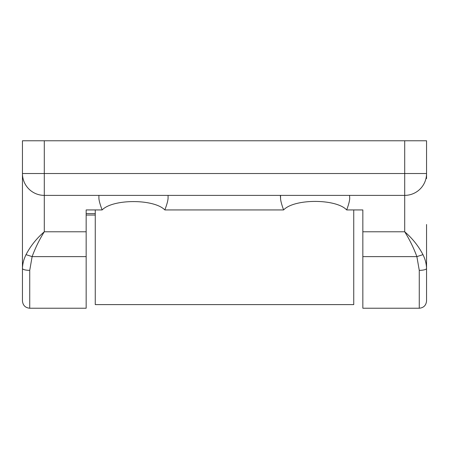 <?xml version="1.0" encoding="UTF-8"?>
<svg xmlns="http://www.w3.org/2000/svg" width="449" height="449" viewBox="0 0 449 449"><rect width="100%" height="100%" fill="white"/><g stroke="black" fill="none" stroke-linecap="round" stroke-linejoin="round"><path stroke-width="0.67" d="M426.55 224.5L426.55 300.953C426.112 305.365 423.682 307.789 419.271 308.233L362.843 308.233L362.843 209.936L346.679 209.936C348.632 204.693 349.648 200.81 349.72 198.278L349.726 198.576M349.445 195.377A36.42 0.707 -90 0 1 349.72 198.278M280.26 195.377A36.42 0.707 90 0 1 280.563 198.885C280.816 201.421 281.832 205.103 283.611 209.936L164.834 209.936C166.809 204.778 167.892 200.928 168.072 198.391L168.072 195.377M98.903 198.391L98.903 195.377L98.903 198.391C99.083 200.928 100.161 204.778 102.142 209.936L86.157 209.936L86.157 308.233L29.729 308.233C25.318 307.789 22.888 305.365 22.45 300.953L22.45 140.767L44.294 140.767L44.294 173.533L404.706 173.533L404.706 140.767L44.294 140.767M422.964 254.645L416.88 256.62C413.675 247.915 409.617 239.637 404.706 231.779C412.373 238.368 418.457 245.99 422.964 254.645C425.203 259.152 426.398 263.743 426.55 268.418A7.279 1.936 180 0 1 419.271 270.354L416.88 256.62L362.843 256.62M29.729 270.354A7.279 1.936 0 0 1 22.45 268.418C22.585 263.793 23.78 259.202 26.036 254.645C30.543 245.99 36.627 238.368 44.294 231.779C39.383 239.637 35.325 247.915 32.12 256.62L29.729 270.354L29.729 308.233M164.834 209.936C154.035 198.806 112.94 198.806 102.142 209.936M283.611 209.936C294.202 198.581 336.088 198.581 346.679 209.936M404.706 140.767L426.55 140.767L426.55 173.533A21.844 21.844 0 0 1 404.706 195.377L44.294 195.377L44.294 231.779L86.157 231.779M22.45 282.747L22.45 300.953M426.55 300.953L426.55 282.747M22.45 173.533A21.844 21.844 0 0 0 44.294 195.377A21.844 21.844 0 0 1 22.45 173.533L22.45 173.533A21.844 21.844 0 0 0 44.294 195.377L44.294 173.533L22.45 173.533M26.036 254.645L32.12 256.62L86.157 256.62M22.45 140.767L22.45 182.687M95.261 209.936L95.261 304.607L353.739 304.607L353.739 209.936M426.55 178.579L426.55 173.533L404.706 173.533L404.706 231.779L362.843 231.779M280.563 198.885L280.563 195.377M419.271 308.233L419.271 270.354M86.157 213.595L95.261 213.595M95.261 215.049L86.157 215.049"/></g></svg>
